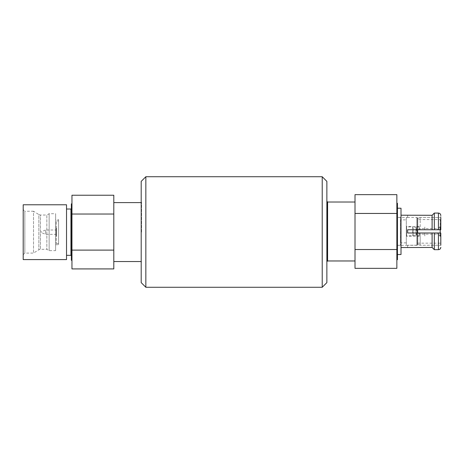 <?xml version="1.0" encoding="UTF-8"?>
<svg xmlns="http://www.w3.org/2000/svg" width="464" height="464" viewBox="0 0 464 464"><rect width="100%" height="100%" fill="white"/><g stroke="black" fill="none" stroke-linecap="round" stroke-linejoin="round"><path stroke-width="0.35" stroke-dasharray="2.32 1.74" d="M326.871 181.378L326.871 282.622M322.225 287.268L322.225 176.732M145.841 176.732L145.841 287.268M141.195 282.622L141.195 181.378M397.178 217.448L397.178 245.299L397.178 217.448L400.42 217.448L400.42 245.299L400.42 217.448M397.178 208.22L397.178 254.527L397.451 208.22M397.178 217.401L397.178 245.346L397.178 217.401L407.641 217.401M419.282 229.75L419.282 226.612L419.282 229.75L424.786 229.75L424.786 226.438L424.786 229.75L419.282 229.75L437.419 229.75L419.282 229.75L419.282 228.572L419.282 229.75C418.296 229.75 418.296 229.75 419.282 229.75C418.296 229.75 418.296 229.75 419.282 229.75L417.809 229.75L417.809 232.992L419.282 232.992L419.282 234.175L419.282 232.992C418.296 232.992 418.296 232.992 419.282 232.992C418.296 232.992 418.296 232.992 419.282 232.992L419.282 235.84L419.282 232.992L417.809 232.992L417.809 229.75L419.282 229.75L419.282 226.908L419.282 229.75M419.282 226.612L406.609 226.438L406.609 236.309L406.609 226.438L406.325 226.908L406.325 235.84L406.325 226.908L412.757 226.908L412.757 235.84L412.757 226.908L413.093 227.244L413.093 235.497L413.093 227.244L416.04 227.244L416.04 235.497L416.04 227.244L416.382 226.908L416.382 235.84L416.382 226.908L419.282 226.908M439.918 229.75L438.625 229.75L439.918 229.75L439.918 226.438L439.918 229.75L424.786 229.75L439.918 229.75M417.809 231.026L417.809 231.722L417.809 231.026M419.282 232.992L437.419 232.992L419.282 232.992L419.282 236.135L419.282 232.992L424.786 232.992L424.786 236.309L424.786 232.992L419.282 232.992M439.918 232.992L438.625 232.992L439.918 232.992L439.918 235.648L439.918 232.992L424.786 232.992L439.918 232.992L439.918 236.309L439.918 232.992M406.313 217.448L406.313 245.299L406.313 217.448L417.217 217.448M417.078 229.75L417.078 217.541L417.217 229.75L407.641 229.75L407.641 232.992L416.927 232.992L407.641 232.992L407.641 229.75L417.078 229.75M417.217 229.75L417.82 229.75L417.217 229.75L417.217 218.358L417.82 218.358L417.82 229.75L417.82 218.358L417.217 218.358L417.078 232.992L417.217 244.389L417.82 244.389L417.217 244.389L417.217 232.992L417.82 232.992L417.82 244.389L417.82 232.992L417.217 232.992M417.078 245.207L417.078 232.992L417.217 245.207L407.641 245.247L417.078 245.207M417.217 245.207L417.217 244.389L417.217 245.207M440.208 226.438L440.208 236.309L439.918 226.438M417.217 219.582L417.217 243.165L417.217 219.582L440.208 219.582L440.208 232.992M440.208 229.75L440.208 219.582M400.42 219.878L400.42 242.869L400.42 219.878L406.313 219.878L406.313 242.869L406.313 219.878M401.006 208.22L401.006 254.527M407.641 215.203L432.106 215.284L432.106 229.75L407.641 229.75L407.641 232.992L432.106 232.992L432.106 247.457L407.641 247.457L407.641 245.247L407.641 247.538M401.006 215.203L401.006 247.538L401.006 215.203M432.106 232.992L440.8 232.992L440.8 245.247L420.169 245.247L440.8 245.247L440.8 232.992L420.169 232.992L420.169 245.247L417.82 244.389L420.169 245.247L420.169 232.992L417.82 232.992L440.8 232.992L440.8 245.247M420.169 217.494L417.82 218.358L420.169 217.494L420.169 229.75L420.169 217.494L440.8 217.494L420.169 217.494M417.82 229.75L420.169 229.75L417.82 229.75M440.8 217.494L440.8 229.75L440.8 215.435L440.8 229.75L420.169 229.75L432.106 229.75M438.439 232.992L438.439 249.678L434.316 249.678L434.316 232.992M438.439 229.75L438.439 213.069L434.316 213.069L434.316 229.75M407.641 217.494L407.641 215.284L407.641 217.494M417.217 218.358L417.217 217.541L417.217 218.358M438.625 232.992L437.419 232.992L438.625 232.992L438.625 234.598L438.625 232.992M437.419 229.75L438.625 229.75L437.419 229.75L437.419 228.572L437.419 229.75M327.236 201.66L327.236 261.331M397.451 203.273L397.451 259.718M396.859 259.718L396.859 203.273L396.859 259.718M396.859 194.648L396.859 268.337M355.006 268.337L355.006 194.648M355.006 213.457L396.859 213.457M396.859 249.528L355.006 249.528M355.006 231.495L355.006 260.971L355.006 231.495M327.596 260.971L327.596 202.02M141.578 232.075L141.578 202.24L141.578 232.075M71.363 260.298L71.363 203.853M71.955 203.853L71.955 260.298L71.955 203.853M71.955 268.917L71.955 195.228M113.808 195.228L113.808 268.917M113.808 250.108L71.955 250.108M71.955 214.037L113.808 214.037M113.808 232.075L113.808 202.6L113.808 232.075M141.218 232.075L141.218 261.551L141.218 232.075M70.951 209.02L70.951 255.322M41.18 232.168L41.18 232.464L41.18 232.168M56.509 230.005L56.509 234.337L56.509 230.005L45.489 230.005L45.489 234.337L45.489 230.005L41.18 231.878M58.568 220.899L58.568 243.443L58.568 220.899L56.214 220.899L56.214 243.443L56.214 220.899M56.214 228.044L56.214 236.298L56.214 228.044L56.509 228.044L56.509 236.298L56.509 228.044M66.526 209.032L66.526 255.322L66.526 209.032M58.568 219.652L58.568 244.696L58.568 219.646L55.622 219.646L55.622 244.696L55.622 219.652M55.622 213.718L55.622 250.635L55.622 213.718M49.138 213.718L49.138 250.635L49.138 213.718M23.2 209.624L23.2 254.719L23.2 209.624L24.824 211.242L24.824 253.1L24.824 211.242L33.518 211.242L33.518 253.1L33.518 211.242L38.86 214.583L38.86 249.76L38.86 214.583L40.42 215.029L40.42 249.313L40.42 215.029L46.841 215.029L46.841 249.313L46.841 215.029L49.138 213.707L55.622 213.707M66.526 259.585L66.526 204.757M23.2 259.585L23.2 204.757M438.625 229.75L438.625 228.143L438.625 229.75M437.419 232.992L437.419 234.175L437.419 232.992M416.927 245.247L416.927 232.992L416.927 245.247M416.927 229.75L416.927 217.494L416.927 229.75M419.282 235.84L416.382 235.84L416.04 235.497L406.325 235.84L406.609 236.309L419.282 236.135M418.574 229.75L419.282 228.572L437.419 228.572L439.918 227.099M418.574 232.992L419.282 234.175L437.419 234.175L439.918 235.648M417.6 231.374L417.809 231.722M417.217 245.299L406.313 245.299M440.208 236.309L439.918 236.309M440.208 243.165L417.217 243.165M406.313 242.869L400.42 242.869M400.42 245.299L397.178 245.299M407.641 245.346L397.178 245.346M141.195 261.551L141.578 261.911M141.195 202.6L141.578 202.24M56.509 234.337L45.489 234.337L41.18 232.464M56.214 243.443L58.568 243.443M56.214 236.298L56.509 236.298M55.622 244.696L58.568 244.696M23.2 254.719L24.824 253.1L33.518 253.1L38.86 249.76L40.42 249.313L46.841 249.313L49.138 250.635L55.622 250.635"/><path stroke-width="0.7" d="M322.225 287.268L326.871 282.622L326.871 181.378L322.225 176.732L322.225 287.268L145.841 287.268L145.841 176.732L322.225 176.732M145.841 176.732L141.195 181.378L141.195 282.622L145.841 287.268M417.217 232.992L417.217 229.75M440.208 232.992L440.208 229.75M397.451 208.22L401.006 208.22L401.006 254.527L397.451 254.527M401.006 215.203L432.106 215.284L434.316 213.069L432.106 215.284L432.106 229.75L440.8 229.75L440.8 217.494M401.006 247.538L432.106 247.457L432.106 232.992L407.641 232.992L407.641 229.75L432.106 229.75M440.8 245.247L440.8 232.992L432.106 232.992M440.8 247.312C440.661 248.745 439.878 249.533 438.439 249.678C439.878 249.533 440.661 248.745 440.8 247.312M438.439 229.75L438.439 213.069C439.878 213.208 440.661 214.003 440.8 215.435C440.661 214.003 439.878 213.208 438.439 213.069L434.316 213.069L434.316 229.75M438.439 232.992L438.439 249.678L434.316 249.678L432.106 247.457L434.316 249.678L434.316 232.992M327.236 261.331L327.236 201.66L327.596 202.02L327.596 260.971L327.236 261.331M396.859 259.718L397.451 259.718L397.451 203.273L396.859 203.273M396.859 213.457L396.859 194.648L355.006 194.648L355.006 213.457L396.859 213.457L396.859 268.337L355.006 268.337L355.006 249.528L396.859 249.528M355.006 249.528L355.006 213.457M71.955 203.853L71.363 203.853L71.363 260.298L71.955 260.298M71.955 250.108L71.955 268.917L113.808 268.917L113.808 250.108L71.955 250.108L71.955 195.228L113.808 195.228L113.808 214.037L71.955 214.037M113.808 214.037L113.808 250.108M66.526 209.02L70.951 209.02L70.951 255.322L66.526 255.322M66.526 204.775L66.526 259.585L23.2 259.585L23.2 204.775L66.526 204.775M355.006 202.02L327.596 202.02M355.006 260.971L327.596 260.971M113.808 261.551L141.195 261.551M113.808 202.6L141.195 202.6"/></g></svg>
